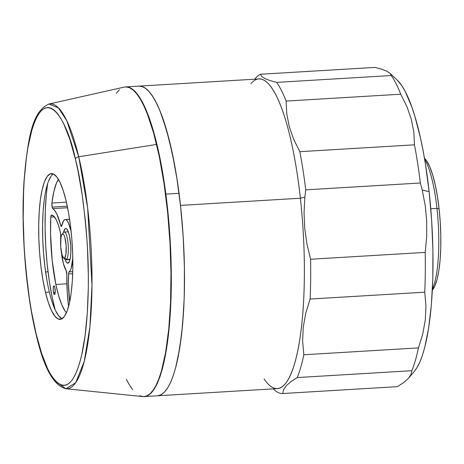 <?xml version="1.0" encoding="UTF-8"?>
<svg xmlns="http://www.w3.org/2000/svg" width="464" height="464" viewBox="0 0 464 464"><rect width="100%" height="100%" fill="white"/><g stroke="black" fill="none" stroke-linecap="round" stroke-linejoin="round"><path stroke-width="0.7" d="M138.951 86.124L141.682 86.414L145.215 88.108L148.77 91.28L152.325 95.891L155.84 101.894L159.285 109.243L162.62 117.856L168.844 138.55L174.278 163.177L176.633 176.674L180.496 205.395A155.109 35.154 86.6 0 1 157.505 395.786A155.109 35.154 -93.4 0 0 179.046 193.326L165.857 194.114A155.109 35.154 86.6 0 1 144.316 396.575A155.109 35.154 86.6 0 1 144.147 396.587L147.865 395.543L151.131 393.043L154.245 389.081L157.174 383.705L159.889 376.959L162.359 368.915L166.501 349.235L169.43 325.421L171.042 298.398L171.332 283.997L171.268 269.195L170.102 238.937L169.012 223.776L165.857 194.114L179.046 193.326A155.109 35.154 -93.4 0 0 138.98 86.124A155.109 35.154 86.6 0 1 180.496 205.395L300.376 198.221L180.496 205.395L183.123 235.48L184.411 265.773L184.307 295.116L183.732 309.076L181.563 334.892L178.118 357.106L175.955 366.583L173.524 374.848L170.851 381.831L167.962 387.452L164.877 391.662L161.634 394.423L158.265 395.705M144.316 396.575L277.379 388.617A155.109 35.154 -93.4 0 0 300.376 198.221A155.109 35.154 86.6 0 1 268.958 384.853A155.109 35.154 86.6 0 1 264.103 378.96M304.865 197.13L300.376 198.221L304.865 197.13L305.735 189.851L420.361 182.996A160.324 36.337 -93.4 0 0 414.462 144.826L299.837 151.682A160.324 36.337 86.6 0 1 305.735 189.851A160.324 36.337 -93.4 0 0 299.837 151.682L293.654 139.252L289.263 126.597L286.769 113.854L286.126 101.071L400.751 94.215A160.324 36.337 -93.4 0 0 391.251 75.533L276.625 82.389A160.324 36.337 86.6 0 1 286.126 101.071A160.324 36.337 -93.4 0 0 276.625 82.389L269.833 80.527L264.828 78.544L261.719 76.444L260.466 74.252L375.092 67.396L381.895 69.258L386.889 71.241L390.004 73.341L391.251 75.533A160.324 36.337 86.6 0 1 400.751 94.215L406.945 106.662L411.324 119.294L413.818 132.066L414.462 144.826A160.324 36.337 86.6 0 1 420.361 182.996L422.234 190.107L425.221 205.552L426.712 221.113L426.689 236.791L425.198 252.393A160.324 36.337 86.6 0 1 424.74 292.187L425.946 305.909L425.314 319.818L422.785 333.871L418.447 347.901A160.324 36.337 86.6 0 1 411.841 370.701L411.005 374.512L408.32 378.462L403.738 382.527L397.364 386.663L282.738 393.524L283.568 389.714L286.259 385.764L290.835 381.704L297.215 377.557A160.324 36.337 -93.4 0 0 303.827 354.757L302.615 341.063L303.253 327.12L305.77 313.096L310.114 299.042A160.324 36.337 -93.4 0 0 310.578 259.248L306.936 243.96L304.732 228.41L304.048 212.796L304.865 197.13L305.735 189.851L420.361 182.996L422.234 190.107L429.13 191.649L422.234 190.107L425.221 205.552L426.712 221.113L426.689 236.791L425.198 252.393L310.578 259.248A160.324 36.337 86.6 0 1 310.114 299.042L424.74 292.187A160.324 36.337 -93.4 0 0 425.198 252.393L310.578 259.248L306.936 243.96L304.732 228.41L304.048 212.796L304.865 197.13M273.238 388.861L274.062 389.632A160.324 36.337 -93.4 0 0 282.738 393.524A160.324 36.337 86.6 0 1 273.273 388.861M408.842 377.864L414.555 371.061A149.895 33.971 -93.4 0 0 429.13 191.649L425.395 163.896L423.122 150.852L420.604 138.533L414.944 116.528L411.852 107.056L405.304 91.634L401.905 85.828L397.103 79.988M436.966 208.394L430.783 208.765L436.966 208.394A70.511 15.979 86.6 0 1 432.402 288.997A70.511 15.979 -93.4 0 0 436.966 208.394L439.095 208.87L436.966 208.394A70.511 15.979 -93.4 0 0 424.647 159.378A70.511 15.979 86.6 0 1 436.966 208.394M432.344 290.128L432.506 289.936A67.727 15.353 -93.4 0 0 439.095 208.87L437.401 196.33L435.238 184.869L432.68 174.928L429.832 166.889L426.793 161.054L424.577 158.375M254.748 79.199A160.324 36.337 86.6 0 1 260.466 74.252A160.324 36.337 -93.4 0 0 255.438 78.341L254.719 79.199M411.005 374.512L408.32 378.462L403.738 382.527L397.364 386.663L282.738 393.524L283.568 389.714L286.259 385.764L290.835 381.704L297.215 377.557L411.841 370.701A160.324 36.337 -93.4 0 0 418.447 347.901L303.827 354.757A160.324 36.337 86.6 0 1 297.215 377.557L411.841 370.701M432.274 290.203L434.878 285.911L437.111 279.253L438.874 270.489L440.104 259.95L440.754 248.049L440.8 235.236L440.237 222.007L439.095 208.87A67.727 15.353 -93.4 0 0 424.641 158.433A67.727 15.353 -93.4 0 0 424.456 158.27M414.532 371.084L417.014 367.587L419.81 362.152L422.391 355.407L424.74 347.42L428.643 328.019L431.369 304.697L432.808 278.354L432.912 250.003L431.665 220.725L429.13 191.649A149.895 33.971 -93.4 0 0 397.143 80.028L389.853 73.196L386.889 71.241L381.895 69.258L375.092 67.396L260.466 74.252M250.943 83.688A155.109 35.154 86.6 0 1 300.376 198.221A155.109 35.154 -93.4 0 0 258.854 78.95L125.79 86.913A155.109 35.154 86.6 0 1 165.857 194.114L161.524 166.286L156.171 141.358L150.005 120.286L146.694 111.453L143.266 103.878L139.763 97.631L136.213 92.777L132.652 89.349L129.114 87.394L125.628 86.925A155.109 35.154 86.6 0 1 125.79 86.913M424.74 292.187L425.946 305.909L425.314 319.818L422.785 333.871L418.447 347.901L303.827 354.757L302.615 341.063L303.253 327.12L305.77 313.096L310.114 299.042L424.74 292.187M400.751 94.215L406.945 106.662L411.324 119.294L413.818 132.066L414.462 144.826L299.837 151.682L293.654 139.252L289.263 126.597L286.769 113.854L286.126 101.071L400.751 94.215M391.251 75.533L276.625 82.389L269.833 80.527L264.828 78.544M157.661 395.775L161.054 394.754L164.32 392.254L167.434 388.293L170.358 382.916L173.072 376.171L175.549 368.126L179.69 348.447L182.619 324.632L184.225 297.61L184.457 268.407L183.292 238.148L180.78 208L177.016 179.116L172.15 152.604L166.361 129.497L159.877 110.664L156.455 103.089L152.946 96.843L149.396 91.988L145.835 88.56L142.297 86.606L138.817 86.136M48.03 271.788L45.594 271.933L48.03 271.788M63.475 257.885L65.18 259.48A13.908 3.155 -93.4 0 0 66.596 259.446L64.716 257.856A12.174 2.761 86.6 0 1 63.475 257.885A12.174 2.761 86.6 0 1 60.656 246.193A12.174 2.761 86.6 0 1 62.066 234.25A12.174 2.761 86.6 0 1 62.106 234.204L63.609 232.412A13.908 3.155 -93.4 0 0 63.562 232.47A13.908 3.155 -93.4 0 0 63.516 232.528A13.908 3.155 86.6 0 1 63.609 232.412A13.908 3.155 86.6 0 1 64.27 232.041A13.908 3.155 86.6 0 1 68.138 244.232A13.908 3.155 86.6 0 1 66.596 259.446A13.908 3.155 86.6 0 1 65.934 259.817L69.983 259.573M70.058 259.237L66.596 259.446L70.058 259.237M66.596 259.446A13.908 3.155 -93.4 0 0 67.993 242.742A13.908 3.155 -93.4 0 0 63.609 232.412L62.106 234.204A12.174 2.761 86.6 0 1 65.94 243.24A12.174 2.761 86.6 0 1 64.716 257.856L66.596 259.446M64.716 257.856L63.649 258.025L62.031 254.922L60.674 246.459L60.917 237.748L61.637 234.975L62.623 233.885L63.73 234.645L64.792 237.139L66.149 245.601L65.905 254.313L64.716 257.856M65.94 388.751L142.68 396.569A155.109 35.154 -93.4 0 0 170.189 310.12A155.109 35.154 -93.4 0 0 156.583 144.432L78.735 156.762A142.715 32.347 86.6 0 1 91.257 309.21A142.715 32.347 86.6 0 1 65.94 388.751L75.707 382.725L84.228 361.468L89.906 326.946L91.988 285.389L87.632 207.86L78.735 156.762A3.48 2.094 166.5 0 0 75.4 159.088C80.179 176.72 84.077 204.172 87.075 241.454C89.651 278.087 88.543 325.386 81.774 354.629C66.886 417.838 42.949 369.031 36.128 333.883A3.48 2.094 166.5 0 0 36.134 334.521A3.48 2.094 166.5 0 0 36.412 335.043A3.48 2.094 -13.5 0 1 36.134 334.521A3.48 2.094 -13.5 0 1 36.128 333.883L41.58 353.301L47.577 368.613L50.709 374.541L53.888 379.233L57.089 382.649L60.274 384.755L63.417 385.526L66.485 384.958L69.449 383.055L72.28 379.842L74.953 375.341L77.447 369.599L79.727 362.674L81.774 354.629L85.103 335.501L87.307 312.951L88.299 287.848L88.328 274.636L87.441 247.532L86.542 233.897L85.341 220.388L82.105 194.242L77.853 170.108L75.4 159.088L69.948 139.67L63.951 124.358L60.819 118.43L57.635 113.738L54.439 110.328L51.255 108.222L48.111 107.451L45.043 108.019L42.079 109.916L39.243 113.135L36.569 117.636L34.081 123.378L31.801 130.303L27.95 147.436L26.419 157.476L24.215 180.026L23.565 192.316L23.2 218.341L24.082 245.444L24.986 259.074L26.187 272.588L29.423 298.729L31.43 311.106L36.128 333.883C31.343 316.257 27.451 288.799 24.447 251.523C21.878 214.884 22.985 167.585 29.754 138.347C44.637 75.133 68.579 123.946 75.4 159.088A3.48 2.094 -13.5 0 1 78.735 156.762L66.758 120.663L58.4 107.868L48.911 104.029A142.715 32.347 86.6 0 1 78.735 156.762L156.583 144.432A155.109 35.154 -93.4 0 0 124.166 87.116L48.911 104.029C31.395 111.841 27.904 140.029 24.082 180.322C20.764 228.566 25.711 291.984 36.128 334.498C43.622 367.529 53.557 385.613 65.94 388.751L56.591 382.203M53.377 173.983A73.022 16.553 -93.4 0 0 42.723 219.228A73.022 16.553 -93.4 0 0 49.358 292.076L45.466 292.308A73.022 16.553 86.6 0 1 38.999 215.516A73.022 16.553 86.6 0 1 51.405 173.594A73.022 16.553 86.6 0 1 66.056 200.663A73.022 16.553 86.6 0 1 72.529 277.455A73.022 16.553 86.6 0 1 60.123 319.383A73.022 16.553 86.6 0 1 45.466 292.308L49.358 292.076A73.022 16.553 -93.4 0 0 62.037 318.756M52.217 302.255L55.361 310.288L58.667 315.856L62.014 318.745M50.994 176.337L48.285 181.708M44.266 199.584L43.111 211.41L42.595 224.57L42.729 238.566L43.517 252.857L44.921 266.893L46.893 280.134M66.056 200.663L68.521 212.605L70.493 225.852L71.897 239.888L72.686 254.179L72.825 268.175L72.303 281.335L71.149 293.155L69.403 303.183L67.129 311.037L64.426 316.407L61.381 319.087L58.128 318.983L54.781 316.088L51.469 310.52L48.326 302.493L45.466 292.308L43.007 280.366L41.035 267.125L39.626 253.089L38.843 238.798L38.703 224.802L39.225 211.642L40.38 199.816L42.125 189.788L44.393 181.94L47.102 176.569L50.141 173.89L53.401 173.994L56.747 176.888L60.053 182.456L63.197 190.484L66.056 200.663M116.319 93.252L119.474 89.668M124.126 87.122L126.196 86.925L129.694 87.783L133.238 90.126L136.805 93.925L140.343 99.151L143.828 105.751L147.233 113.663L153.636 133.098L159.314 156.704L164.047 183.582L167.655 212.698L169.998 242.927L170.978 273.11L170.572 302.093L168.786 328.756L165.689 352.077L161.402 371.159L158.862 378.873L156.09 385.265L153.108 390.276L149.953 393.861L146.653 395.978L143.237 396.604L139.739 395.746M132.629 389.603L129.085 384.378L126.388 379.395M53.54 292.662A4.35 0.986 86.6 0 1 53.232 288.231A4.35 0.986 86.6 0 1 53.963 285.911A4.35 0.986 86.6 0 1 54.903 287.837L54.566 286.636L53.789 285.992L53.267 287.842L53.302 291.102L54.271 294.507L54.659 294.507L55.181 292.656L54.903 287.837A4.35 0.986 86.6 0 1 55.21 292.268A4.35 0.986 86.6 0 1 54.479 294.588A4.35 0.986 86.6 0 1 53.54 292.662L55.187 292.564L53.54 292.662M63.498 232.545A17.388 3.944 86.6 0 1 66.7 228.891A17.388 3.944 86.6 0 1 69.525 236.17L68.162 231.385L66.596 228.798L65.807 228.468L65.053 228.804L63.498 232.545M52.125 207.118L67.297 206.207L52.125 207.118L52.757 208.62A3.48 0.789 86.6 0 1 52.125 207.118A3.48 0.789 86.6 0 1 51.927 203.046A69.554 15.764 86.6 0 1 58.435 179.382L56.469 183.089L53.847 191.615L51.927 203.046L52.125 207.118M71.073 230.886A3.48 0.789 86.6 0 1 70.603 229.686L68.405 222.842L67.181 220.748L65.946 219.658L64.745 219.629L63.626 220.649L61.805 225.643A3.48 0.789 86.6 0 1 61.358 226.455A3.48 0.789 86.6 0 1 60.685 225.266L56.904 214.177L54.845 210.65L52.757 208.62L67.605 207.733L52.757 208.62A50.147 11.368 86.6 0 1 60.685 225.266L61.909 225.191L60.685 225.266L61.283 226.444L61.805 225.643A26.361 5.974 86.6 0 1 65.221 219.513A26.361 5.974 86.6 0 1 70.603 229.686L70.94 229.663L70.603 229.686L71.189 230.991M66.601 271.875A3.48 0.789 86.6 0 1 66.868 274.932L66.143 270.547A26.361 5.974 86.6 0 1 62.652 260.466A26.361 5.974 86.6 0 1 61.294 251.743L63.417 263.72L66.143 270.547A3.48 0.789 86.6 0 1 66.601 271.875M66.416 202.176L51.927 203.046L66.416 202.176M50.785 217.117L54.45 216.897L50.785 217.117L50.559 233.926L52.159 260.223L55.86 284.455A69.554 15.764 86.6 0 1 50.785 217.117A3.48 0.789 86.6 0 1 51.376 215.081A43.193 9.79 86.6 0 1 51.394 215.081A43.193 9.79 86.6 0 1 60.395 232.522L58.383 225.104L56.127 219.536L53.743 216.131L51.376 215.081L50.785 217.117M66.88 283.794L55.86 284.455L58.621 295.643L61.735 304.639L65.07 311.048L66.416 312.794A69.554 15.764 86.6 0 1 55.86 284.455L66.88 283.794M55.216 309.975A92.858 21.048 86.6 0 1 52.2 297.395L49.341 281.375L47.148 263.993L45.716 245.908L45.089 227.824L45.298 210.424L46.336 194.393L47.647 183.518A92.858 21.048 86.6 0 0 52.2 297.395L55.21 309.975M60.633 240.613A26.361 5.974 86.6 0 1 60.685 235.898L60.395 232.522A3.48 0.789 86.6 0 1 60.685 235.898L60.633 240.613M69.09 271.898L72.749 271.678L69.09 271.898L68.649 273.192L68.591 273.957L72.686 273.708L68.591 273.957L68.475 283.73L69.675 301.919A43.193 9.79 86.6 0 1 68.591 273.957A3.48 0.789 86.6 0 1 69.09 271.898A26.361 5.974 86.6 0 0 72.79 258.03L71.143 268.418L70.186 270.657L69.09 271.898M68.591 306.46A50.147 11.368 86.6 0 1 66.868 274.932L67.251 292.471L68.591 306.46M65.105 259.411L66.195 261.87L67.779 263.187L69.217 261.858L70.284 258.094L70.818 252.457L70.743 245.81L69.525 236.17A17.388 3.944 86.6 0 1 68.718 262.653A17.388 3.944 86.6 0 1 65.105 259.411M63.562 232.47L62.066 234.25M64.27 232.041L68.324 231.803M69.594 219.252L65.221 219.513"/></g></svg>
